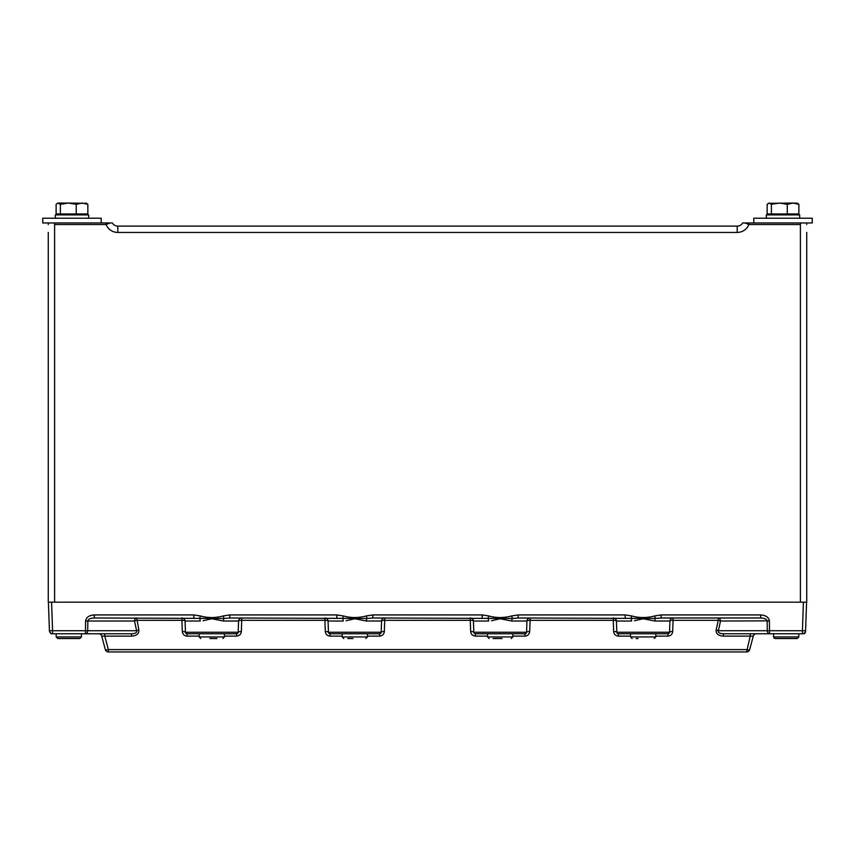 <?xml version="1.0" encoding="UTF-8"?>
<svg xmlns="http://www.w3.org/2000/svg" width="855" height="855" viewBox="0 0 855 855"><rect width="100%" height="100%" fill="white"/><g stroke="black" fill="none" stroke-linecap="round" stroke-linejoin="round"><path stroke-width="1.28" d="M55.308 218.217L55.308 214.904L88.653 214.904L88.653 218.217M502.077 638.525L493.111 638.525M773.54 633.779L773.54 636.943L798.816 636.943L797.234 638.525L788.075 638.525M773.978 638.033L775.122 638.525L773.54 636.943L775.122 638.525L797.234 638.525L798.816 636.943L797.234 638.525L798.816 636.943L798.816 633.779M81.46 633.779L81.46 636.943L79.878 638.525L57.766 638.525L61.752 638.525L57.766 638.525L56.184 636.943L81.46 636.943L79.878 638.525L74 638.525M101.211 222.963L101.211 218.217L42.75 218.217L42.75 222.963L92.65 222.963M86.708 203.34L68.304 203.052L76.234 204.324L82.037 203.052L87.841 204.324L87.841 213.953L56.12 213.953L56.12 204.324L57.766 203.052L60.374 204.324L68.304 203.052L58.247 203.052M87.841 204.324L85.714 203.052L87.841 204.324M60.374 213.953L60.374 204.324M76.234 213.953L76.234 204.324M216.999 638.525L209.924 638.525M352.923 638.525L347.75 638.525M75.892 638.525L76.64 638.525M769.286 203.052L767.159 204.324L767.159 213.953L798.88 213.953L798.88 204.324L796.753 203.052L798.88 204.324L793.077 203.052L768.292 203.34L769.286 203.052L771.402 204.324L779.343 203.052L787.273 204.324L793.077 203.052L797.736 203.34M803.689 218.217L753.789 218.217L753.789 222.963L812.25 222.963L812.25 218.217L803.689 218.217M766.347 218.217L766.347 214.904L799.692 214.904L799.692 218.217M771.402 213.953L771.402 204.324M787.273 213.953L787.273 204.324M773.54 636.943L775.122 638.525L773.54 636.943L775.122 638.525L779.108 638.525M48.414 602.177L49.419 630.734L48.414 602.177L51.578 602.177L52.572 630.734L87.702 630.734A3.164 2.234 90 0 1 85.468 633.779L51.15 633.779L49.547 631.514M718.275 631.738L718.382 630.734L718.275 631.738L718.382 630.734L802.428 630.734L803.422 602.177L48.275 602.177L48.275 232.442M806.725 232.442L806.725 602.177L803.422 602.177L806.586 602.177L805.581 630.734A3.164 3.164 0 0 1 802.428 633.779L723.448 633.779C719.611 633.598 717.922 632.582 718.382 630.734A3.164 0.802 -167.7 0 0 716.148 630.017L718.275 620.324A3.164 0.802 -167.7 0 1 720.509 621.029L718.382 630.734M85.607 621.029L87.841 620.933L85.607 621.029L85.468 633.779L131.552 633.779C135.389 633.598 137.078 632.582 136.618 630.734L136.715 631.77M85.607 620.848C86.302 617.246 89.209 615.269 94.328 614.927L193.839 614.927L200.348 615.942C207.947 618.069 215.588 618.069 223.294 615.942L229.792 614.927L229.792 617.983L224.031 618.486L94.328 617.983C90.491 618.154 88.322 619.138 87.841 620.933A3.164 2.234 90 0 0 87.841 621.029L86.815 621.019M229.792 614.927L336.838 614.927L343.347 615.942C350.945 618.069 358.587 618.069 366.293 615.942L372.791 614.927L372.791 617.983L367.03 618.486L229.792 617.983M372.791 614.927L482.209 614.927L488.707 615.942C496.306 618.069 503.958 618.069 511.653 615.942L518.162 614.927L518.162 617.983L512.402 618.486L372.791 617.983M518.162 614.927L625.208 614.927L631.706 615.942C639.305 618.069 646.957 618.069 654.652 615.942L661.161 614.927L661.161 617.983L655.4 618.486L518.162 617.983M661.161 614.927L760.672 614.927C765.791 615.269 768.698 617.246 769.393 620.848L720.509 621.029A3.164 2.234 -90 0 0 718.275 617.983L718.275 620.324L673.099 620.324A3.164 0.812 2 0 0 669.935 621.029L669.935 621.029A3.164 3.164 0 0 1 673.099 617.983A3.164 3.164 0 0 0 669.935 621.029L654.77 621.029L643.184 618.764L634.463 620.73M804.908 633.373L802.428 633.779L802.428 630.734L805.581 630.734L806.586 602.177M511.653 615.942L512.402 618.486A3.164 1.368 -90 0 0 511.771 621.029L500.186 618.764L491.465 620.73M630.541 636.12L618.4 636.12C615.611 635.842 614.029 634.325 613.655 631.546L613.27 620.324L530.1 620.324L529.705 631.546C529.331 634.325 527.749 635.842 524.97 636.12L524.97 633.779L526.552 632.251L526.937 621.029A3.164 3.164 0 0 1 530.1 617.983A3.164 3.164 0 0 0 526.937 621.029L511.771 621.029M487.542 636.12L475.401 636.12C472.612 635.842 471.041 634.325 470.667 631.546L470.271 620.324L384.729 620.324L384.333 631.546A3.164 0.812 2 0 0 381.18 632.251A1.582 1.582 0 0 1 379.599 633.779L381.18 632.251L381.576 621.029L366.4 621.029L354.814 618.764L346.104 620.73M226.041 633.779L236.6 633.779L238.182 632.251L238.577 621.029L223.412 621.029L211.816 618.764L203.105 620.73M805.132 632.251L805.453 631.514M384.333 631.546C383.959 634.325 382.388 635.842 379.599 636.12L379.599 633.779L330.03 633.779L328.448 632.251A1.582 1.582 0 0 0 330.03 633.779L330.03 636.12C327.251 635.842 325.67 634.325 325.295 631.546A3.164 0.812 178 0 1 328.448 632.251L328.064 621.029A3.164 3.164 0 0 0 324.9 617.983L324.9 620.324A3.164 0.812 178 0 1 328.064 621.029L343.229 621.029A3.164 1.368 90 0 0 342.599 618.486L343.347 615.942M381.576 621.029A3.164 3.164 0 0 1 384.729 617.983A3.164 3.164 0 0 0 381.576 621.029A3.164 0.812 2 0 1 384.729 620.324L384.729 617.983M366.4 621.029A3.164 1.368 90 0 1 367.03 618.486L366.293 615.942M238.577 621.029A3.164 3.164 0 0 1 241.73 617.983A3.164 3.164 0 0 0 238.577 621.029L238.577 621.029A3.164 0.812 2 0 1 241.73 620.324L241.345 631.546A3.164 0.812 2 0 0 238.182 632.251A1.582 1.582 0 0 1 236.6 633.779L187.031 633.779L185.46 632.251L185.065 621.029A3.164 3.164 0 0 0 181.901 617.983L181.901 620.324A3.164 0.812 178 0 1 185.065 621.029L200.23 621.029A3.164 1.368 90 0 0 199.6 618.486L200.348 615.942M185.46 632.251A1.582 1.582 0 0 0 187.031 633.779L187.031 636.12C184.253 635.842 182.671 634.325 182.297 631.546A3.164 0.812 178 0 1 185.46 632.251L238.182 632.251M223.412 621.029A3.164 1.368 90 0 1 224.031 618.486L223.294 615.942M101.082 633.779L104.77 633.779L104.77 636.12L101.713 636.12L105.325 649.608L101.713 636.12A3.164 3.164 0 0 0 98.656 633.779M488.707 615.942L487.97 618.486A3.164 1.368 -90 0 1 488.6 621.029L473.424 621.029A3.164 0.812 178 0 0 470.271 620.324L470.271 617.983A3.164 3.164 0 0 1 473.424 621.029L473.82 632.251L475.401 633.779A1.582 1.582 0 0 1 473.82 632.251L526.552 632.251A1.582 1.582 0 0 1 524.97 633.779L475.401 633.779L475.401 636.12M631.706 615.942L630.969 618.486A3.164 1.368 -90 0 1 631.589 621.029L616.423 621.029A3.164 0.812 178 0 0 613.27 620.324L613.27 617.983A3.164 3.164 0 0 1 616.423 621.029L616.818 632.251L618.4 633.779A1.582 1.582 0 0 1 616.818 632.251L669.54 632.251L669.935 621.029M673.099 617.983L672.703 631.546C672.329 634.325 670.748 635.842 667.969 636.12L667.969 633.779L669.54 632.251A1.582 1.582 0 0 1 667.969 633.779L618.4 633.779L618.4 636.12M654.652 615.942L655.4 618.486A3.164 1.368 -90 0 0 654.77 621.029M768.185 621.019L767.159 620.933C766.679 619.138 764.509 618.154 760.672 617.983L661.161 617.983M50.691 633.16L51.15 633.779M769.393 620.848L767.159 620.933A3.164 2.234 -90 0 1 767.159 621.029L767.298 630.734A3.164 2.234 90 0 0 769.532 633.779L756.344 633.779A3.164 3.164 0 0 0 753.287 636.12L749.675 649.608L753.287 636.12L750.23 636.12L750.23 633.779M182.297 631.546L181.901 620.324L136.725 620.324A3.164 0.802 167.7 0 0 134.492 621.029L87.841 621.029L87.702 630.734L136.618 630.734L134.492 621.029A3.164 2.234 90 0 1 136.725 617.983L138.852 630.017C139.13 633.715 136.704 635.757 131.552 636.12L104.77 636.12L108.382 649.608L746.618 649.608A3.164 0.791 15 0 0 749.675 649.608A3.164 3.164 0 0 1 746.618 651.948L108.382 651.948L108.382 649.608A3.164 0.791 -15 0 1 105.325 649.608A3.164 3.164 0 0 0 108.382 651.948A3.164 3.164 0 0 1 105.325 649.608A3.164 3.164 0 0 0 108.382 651.948M49.419 630.734L52.572 630.734L52.572 633.779A3.164 3.164 0 0 1 49.419 630.734A3.164 3.164 0 0 0 52.572 633.779M94.328 614.927L94.328 617.983M193.839 614.927L193.839 617.983M336.838 614.927L336.838 617.983M482.209 614.927L482.209 617.983M625.208 614.927L625.208 617.983M760.672 614.927L760.672 617.983M749.675 649.608A3.164 3.164 0 0 1 746.618 651.948L750.23 636.12L723.448 636.12L723.448 633.779M672.703 631.546A3.164 0.812 2 0 0 669.54 632.251M613.655 631.546A3.164 0.812 178 0 1 616.818 632.251M530.1 617.983L530.1 620.324A3.164 0.812 2 0 0 526.937 621.029M529.705 631.546A3.164 0.812 2 0 0 526.552 632.251M470.667 631.546A3.164 0.812 178 0 1 473.82 632.251M131.552 633.779L131.552 636.12M136.618 630.734A3.164 0.802 167.7 0 1 138.852 630.017M748.916 222.963L800.601 222.963L800.398 224.534L748.916 224.534L745.004 222.963L748.916 222.963L748.916 224.534A12.643 12.643 0 0 1 737.192 232.442L117.808 232.442A12.643 12.643 0 0 1 106.084 224.534L106.084 222.963L112.326 222.963A6.316 6.316 0 0 0 117.808 226.115A6.316 6.316 0 0 1 112.326 222.963A6.316 6.316 0 0 0 117.808 226.115A6.316 6.316 0 0 1 112.326 222.963M117.808 232.442L117.808 226.115L737.192 226.115A6.316 6.316 0 0 0 742.674 222.963L745.004 222.963M806.725 224.534L806.522 222.963M48.479 222.963L48.275 224.534M109.996 222.963L106.084 224.534L54.602 224.534L54.399 222.963L106.084 222.963M800.398 602.177L800.398 224.534M54.602 224.534L54.602 602.177M638.001 638.525L636.109 638.525M487.542 633.779L487.542 636.943L512.829 636.943L511.247 638.525M199.183 633.779L199.183 636.943L224.459 636.943L222.877 638.525M342.171 633.779L342.171 636.943L367.458 636.943L365.876 638.525M769.393 621.029L769.532 633.779M328.448 632.251L381.18 632.251M723.448 636.12C718.296 635.757 715.87 633.715 716.148 630.017M667.969 636.12L655.817 636.12M524.97 636.12L512.829 636.12M379.599 636.12L367.458 636.12M342.171 636.12L330.03 636.12M325.295 631.546L324.9 620.324L241.73 620.324L241.73 617.983M241.345 631.546C240.971 634.325 239.389 635.842 236.6 636.12L224.459 636.12M199.183 636.12L187.031 636.12M236.6 636.12L236.6 633.779M737.192 232.442L737.192 226.115A6.316 6.316 0 0 0 742.674 222.963M630.541 633.779L630.541 636.943L655.817 636.943L654.246 638.525M512.829 633.779L512.829 636.943M487.542 636.943L489.124 638.525M86.205 214.904L86.205 213.953M57.766 214.904L57.766 213.953M199.183 636.943L200.754 638.525M224.459 633.779L224.459 636.943M56.184 633.779L56.184 636.943L57.766 638.525M81.46 636.943L79.878 638.525L81.46 636.943M342.171 636.943L343.753 638.525M367.458 633.779L367.458 636.943M797.234 214.904L797.234 213.953M768.795 214.904L768.795 213.953M803.85 633.779L805.389 632.55M655.817 633.779L655.817 636.943M630.541 636.943L632.123 638.525"/></g></svg>
